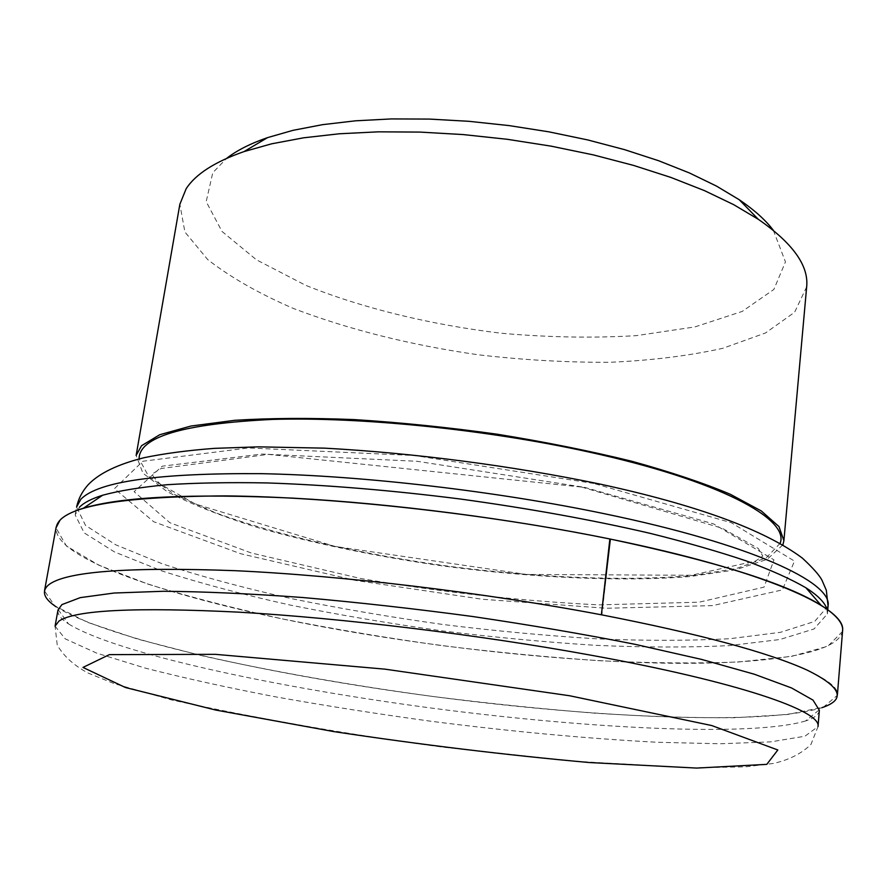 <?xml version="1.0" encoding="UTF-8"?>
<svg xmlns="http://www.w3.org/2000/svg" width="887" height="887" viewBox="0 0 887 887"><rect width="100%" height="100%" fill="white"/><g stroke="black" fill="none" stroke-linecap="round" stroke-linejoin="round"><path stroke-width="0.67" stroke-dasharray="4.43 3.33" d="M842.517 630.812C838.914 654.65 762.454 664.762 664.696 663.166C565.806 661.358 446.826 648.829 337.892 629.582C189.197 603.382 52.056 560.817 56.247 527.299M601.386 614.802L601.386 614.802C476.829 591.13 322.336 573.39 213.368 569.809C103.69 567.492 47.388 574.532 44.483 590.93L54.806 605.899L87.591 622.352L137.973 639.205L201.427 655.604C272.952 671.625 350.432 685.296 433.876 696.605C488.781 703.491 542.456 709.023 594.911 713.181C645.913 716.474 692.47 717.993 734.558 717.738L787.578 714.512L823.513 707.094L837.35 695.308C841.608 676.992 756.655 644.15 601.907 614.902L610.389 539.096M842.55 631.422L827.826 646.224L791.548 656.38L738.605 661.979C696.738 663.587 650.526 663.177 599.978 660.737C548.022 657.267 494.902 652.178 440.617 645.448C386.433 637.897 333.8 629.071 282.72 618.971C233.259 608.238 188.521 596.674 148.495 584.289L98.801 565.174L66.392 545.982L56.003 527.865M819.366 710.299C818.856 714.567 814.255 718.126 805.551 720.965L822.005 707.649C763.918 725.732 595.033 717.771 433.876 696.605C272.741 675.351 107.549 639.316 56.125 606.819L68.565 623.938C60.893 618.938 57.356 614.314 57.977 610.056M805.551 720.965C751.422 737.064 588.491 728.704 432.357 708.181C276.223 687.591 116.674 653.497 68.565 623.938M826.861 609.092L827.405 613.904L814.055 628.961L779.861 639.527L729.413 645.603C689.321 647.554 644.938 647.477 596.264 645.359C546.17 642.21 494.935 637.398 442.524 630.923C390.225 623.616 339.488 615.001 290.293 605.078C242.716 594.523 199.83 583.114 161.611 570.851L114.456 551.914L84.165 532.865L75.162 514.87L79.464 507.198M782.877 544.884L767.144 559.353L735.179 569.931L690.33 576.506C621.565 582.038 532.056 577.781 442.502 565.906C374.381 556.116 311.98 543.099 255.312 526.845C220.142 515.691 190.76 503.949 167.144 491.62L142.907 473.148L136.143 455.397M806.671 286.8L794.608 312.279L765.503 332.98L722.772 348.314C688.778 355.853 651.069 360.51 609.635 362.295C566.981 362.484 523.385 360.011 478.869 354.867C411.258 345.231 349.511 329.787 293.63 308.554C259.071 293.63 230.409 277.298 207.669 259.536L184.906 232.017L179.85 204.287M773.342 230.31L785.461 261.887L773.852 289.461L742.208 311.426L694.898 326.926L636.278 335.652C593.037 338.202 547.933 337.393 500.978 333.213C430.561 324.731 362.406 308.221 305.56 285.259L256.509 259.858L221.994 231.44L206.183 201.648L212.791 172.699L226.662 158.341M55.072 626.144L65.194 638.828L96.772 653.154L145.246 668.099C184.33 678.111 228.037 687.747 276.378 696.994C326.316 705.886 377.729 713.957 430.638 721.209C511.267 731.542 586.784 738.561 657.178 742.264L720.044 743.772L770.748 741.876L804.941 736.221L818.014 726.586L810.951 744.426C801.515 753.628 788.964 759.971 773.298 763.463L745.512 766.845L691.683 767.82L575.486 761.312L443.511 747.22C351.418 734.968 260.745 719.202 171.513 699.932L114.401 683.7L88.268 673.122C74.264 665.749 63.919 656.413 57.245 645.137L55.072 626.144M593.858 483.47L414.406 455.519L248.36 447.946L142.829 461.251L114.456 488.682L153.684 521.722L240.61 553.71L355.632 580.442L482.395 599.268L606.475 608.26L712.605 605.61L782.367 589.899L794.475 561.105L731.354 522.731L593.858 483.47M828.07 605.976L814.698 621.41L780.505 632.309L730.068 638.684C689.997 640.802 645.636 640.857 596.984 638.84C546.935 635.779 495.733 631.012 443.367 624.548C391.112 617.241 340.408 608.582 291.269 598.592C243.759 587.948 200.917 576.406 162.764 563.988L115.698 544.784L85.496 525.403L76.57 507.042L75.162 514.87M584.422 487.318L713.458 523.851L773.974 559.852L764.051 587.127L699.122 602.195L598.913 604.867C520.835 600.998 441.36 592.194 360.466 578.468L251.442 553.033L169.838 522.72L134.103 491.664L162.254 466.174L262.02 454.055L417.145 461.295L584.422 487.318M780.139 543.321L766.202 557.845L736.099 568.611L693.091 575.463C626.721 581.44 539.218 577.792 450.995 566.571C362.872 554.575 277.409 535.46 214.842 512.498L175.072 494.746L148.794 476.563L139.093 458.923M827.405 613.904L827.759 609.735M581.65 487.063L722.085 528.186L758.33 548.499L762.809 556.06L755.624 560.994L691.35 575.275L526.401 574.443L334.998 546.425L195.34 504.016L160.281 484.08C153.784 477.76 151.3 474.268 152.83 473.58L161.234 468.491L268.395 454.377L581.65 487.063"/><path stroke-width="1.33" d="M56.247 527.299C59.839 506.976 116.208 496.509 225.342 495.9C333.689 496.875 486.719 513.795 609.868 538.986L601.386 614.802L610.389 539.096C763.252 570.23 847.152 607.994 842.517 630.812M56.003 527.865L60.028 520.148C64.285 515.657 72.102 511.666 83.489 508.173C121.563 496.775 191.337 493.427 292.788 498.128C391.932 503.483 510.99 518.806 609.879 538.986L601.397 614.802C485.167 592.727 342.349 575.63 235.299 570.696C126.73 566.715 64.352 571.572 48.153 585.254C41.323 591.551 43.973 598.747 56.125 606.819M609.879 538.986L610.389 539.096C715.931 561.46 786.159 583.524 821.096 605.278C836.618 615.112 843.77 623.827 842.55 631.422M601.918 614.902C699.965 634.072 768.353 652.466 807.07 670.084C841.441 686.981 846.42 699.499 822.005 707.649M61.913 604.612L80.24 597.638L114.113 593.026L163.496 591.263C203.744 591.585 250.123 593.669 302.622 597.505C357.627 602.34 414.296 608.682 472.616 616.509C530.326 625.036 584.422 634.294 634.915 644.295L701.562 659.407L754.283 674.209L791.526 687.946L812.991 700.098L819.366 710.299L818.014 726.586C821.972 711.141 738.915 681.981 589.356 654.905C478.093 634.648 341.961 618.106 239.446 612.196C135.401 607.03 75.229 609.99 58.941 621.088L55.072 626.144L57.977 610.056L61.913 604.612M79.464 507.198C83.81 502.718 91.549 498.727 102.659 495.223C119.235 490.711 140.756 487.207 167.211 484.701C196.393 482.861 229.722 482.262 267.22 482.938C326.882 484.945 391.1 490.278 459.898 498.96C528.597 508.384 592.017 519.849 650.16 533.353C686.549 542.412 718.592 551.603 746.3 560.939C771.213 570.208 791.082 579.167 805.928 587.804C818.014 595.543 824.988 602.639 826.861 609.092M226.662 158.341C236.729 150.491 250.356 143.583 267.53 137.629L244.069 151.577C214.842 161.789 195.528 174.185 186.148 188.765L179.85 204.287L136.143 455.397L141.543 445.717L159.749 434.719L190.96 426.037L234.811 420.305C269.936 418.087 309.785 417.844 354.368 419.595C400.802 422.534 448.312 427.39 496.886 434.164C544.84 441.903 589.711 450.918 631.511 461.185C670.45 471.906 703.424 482.949 730.4 494.314L761.29 510.945L778.974 526.579L783.897 540.671L782.877 544.884M244.069 151.577L271.577 143.827L303.465 137.829L339.277 133.782L378.372 131.83L419.994 132.085L463.269 134.58L507.253 139.292L550.949 146.122L593.392 154.903L633.662 165.437L670.916 177.444L704.466 190.627L733.715 204.675L758.274 219.277C792.723 243.149 808.855 265.656 806.671 286.8L783.897 540.671M267.53 137.629L293.065 130.322L322.524 124.668L355.465 120.82L391.311 118.925L429.397 119.08L468.913 121.308L509.049 125.588L548.931 131.841L587.682 139.924L624.503 149.626L658.642 160.735L689.465 172.976L716.452 186.07L739.226 199.719C754.272 209.931 765.647 220.12 773.342 230.31M569.498 695.73L711.762 725.555L777.832 749.981L766.778 764.361L696.683 768.075L589.301 762.543C505.9 755.014 420.771 744.703 333.933 731.62L215.807 710.066L125.433 687.514L82.979 667.423L109.367 654.628L215.386 654.34L384.88 669.142L569.498 695.73M605.267 513.906C751.721 544.285 832.638 582.415 828.07 605.976L826.318 590.254L821.983 580.209C819.3 575.098 812.758 567.747 802.38 558.123C764.306 529.727 696.738 505.025 599.701 484.014C511.699 465.753 413.819 452.991 324.509 448.146L258.505 446.848L214.732 448.345C188.133 450.33 164.538 453.457 143.949 457.725C117.916 464.245 99.411 473.159 88.423 484.457C82.358 491.143 78.411 498.671 76.57 507.042L80.905 499.181C98.202 481.464 158.318 472.959 261.277 473.669C362.606 475.598 496.299 491.121 605.267 513.906M139.093 458.923C139.026 436.847 183.576 423.676 272.741 419.407C361.042 416.779 486.597 429.485 588.524 451.938C719.013 480.366 789.929 519.039 780.139 543.321M837.395 694.82L842.595 630.812M44.572 590.443L56.114 527.266M827.759 609.735L828.07 605.976M102.659 495.223L83.489 508.173M805.928 587.804L821.096 605.278M739.226 199.719L758.274 219.277"/></g></svg>
